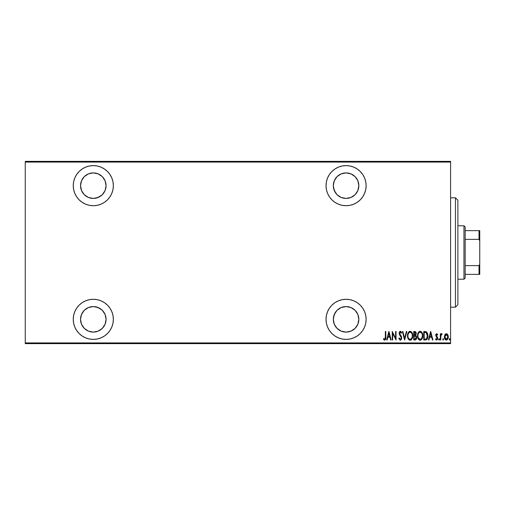 <?xml version="1.0" encoding="UTF-8"?>
<svg xmlns="http://www.w3.org/2000/svg" width="505" height="505" viewBox="0 0 505 505"><rect width="100%" height="100%" fill="white"/><g stroke="black" fill="none" stroke-linecap="round" stroke-linejoin="round"><path stroke-width="0.76" d="M346.077 299.288A20.049 20.049 0 0 1 366.125 319.337A20.049 20.049 0 0 1 346.077 339.392L349.984 339.006L353.746 337.864L357.212 336.008L360.254 333.515L362.748 330.478L364.597 327.013L365.74 323.25L366.125 319.337L365.74 315.429L364.597 311.667L362.748 308.195L360.254 305.159L357.212 302.665L353.746 300.816L349.984 299.673L346.077 299.288L342.163 299.673L338.401 300.816L334.935 302.665L331.892 305.159L329.399 308.195L327.549 311.667L326.407 315.429L326.022 319.337L326.407 323.25L327.549 327.013L329.399 330.478L331.892 333.515L334.935 336.008L338.401 337.864L342.163 339.006L346.077 339.392A20.049 20.049 0 0 1 326.022 319.337A20.049 20.049 0 0 1 346.077 299.288M93.305 299.288A20.049 20.049 0 0 1 113.354 319.337A20.049 20.049 0 0 1 93.305 339.392L97.212 339.006L100.975 337.864L104.447 336.008L107.483 333.515L109.976 330.478L111.826 327.013L112.969 323.25L113.354 319.337L112.969 315.429L111.826 311.667L109.976 308.195L107.483 305.159L104.447 302.665L100.975 300.816L97.212 299.673L93.305 299.288L89.391 299.673L85.629 300.816L82.163 302.665L79.127 305.159L76.634 308.195L74.778 311.667L73.635 315.429L73.25 319.337L73.635 323.25L74.778 327.013L76.634 330.478L79.127 333.515L82.163 336.008L85.629 337.864L89.391 339.006L93.305 339.392A20.049 20.049 0 0 1 73.25 319.337A20.049 20.049 0 0 1 93.305 299.288M93.305 165.608A20.049 20.049 0 0 1 113.354 185.663A20.049 20.049 0 0 1 93.305 205.712L97.212 205.327L100.975 204.184L104.447 202.335L107.483 199.841L109.976 196.805L111.826 193.333L112.969 189.571L113.354 185.663L112.969 181.75L111.826 177.987L109.976 174.522L107.483 171.485L104.447 168.992L100.975 167.136L97.212 165.993L93.305 165.608L89.391 165.993L85.629 167.136L82.163 168.992L79.127 171.485L76.634 174.522L74.778 177.987L73.635 181.75L73.25 185.663L73.635 189.571L74.778 193.333L76.634 196.805L79.127 199.841L82.163 202.335L85.629 204.184L89.391 205.327L93.305 205.712A20.049 20.049 0 0 1 73.25 185.663A20.049 20.049 0 0 1 93.305 165.608M346.077 165.608A20.049 20.049 0 0 1 366.125 185.663A20.049 20.049 0 0 1 346.077 205.712L349.984 205.327L353.746 204.184L357.212 202.335L360.254 199.841L362.748 196.805L364.597 193.333L365.74 189.571L366.125 185.663L365.74 181.75L364.597 177.987L362.748 174.522L360.254 171.485L357.212 168.992L353.746 167.136L349.984 165.993L346.077 165.608L342.163 165.993L338.401 167.136L334.935 168.992L331.892 171.485L329.399 174.522L327.549 177.987L326.407 181.75L326.022 185.663L326.407 189.571L327.549 193.333L329.399 196.805L331.892 199.841L334.935 202.335L338.401 204.184L342.163 205.327L346.077 205.712A20.049 20.049 0 0 1 326.022 185.663A20.049 20.049 0 0 1 346.077 165.608M346.077 172.899A12.758 12.758 0 0 1 358.834 185.663A12.758 12.758 0 0 1 346.077 198.421A12.758 12.758 0 0 1 333.313 185.663A12.758 12.758 0 0 1 346.077 172.899L350.956 173.871L355.097 176.636L357.862 180.777L358.834 185.663L357.862 190.543L355.097 194.684L350.956 197.449L346.077 198.421L341.191 197.449L337.05 194.684L334.285 190.543L333.313 185.663L334.285 180.777L337.05 176.636L341.191 173.871L346.077 172.899M93.305 172.899A12.758 12.758 0 0 1 106.063 185.663A12.758 12.758 0 0 1 93.305 198.421A12.758 12.758 0 0 1 80.541 185.663A12.758 12.758 0 0 1 93.305 172.899L98.185 173.871L102.326 176.636L105.09 180.777L106.063 185.663L105.09 190.543L102.326 194.684L98.185 197.449L93.305 198.421L88.419 197.449L84.278 194.684L81.513 190.543L80.541 185.663L81.513 180.777L84.278 176.636L88.419 173.871L93.305 172.899M93.305 306.579A12.758 12.758 0 0 1 106.063 319.337A12.758 12.758 0 0 1 93.305 332.101A12.758 12.758 0 0 1 80.541 319.337A12.758 12.758 0 0 1 93.305 306.579L98.185 307.551L102.326 310.316L105.09 314.457L106.063 319.337L105.09 324.223L102.326 328.364L98.185 331.128L93.305 332.101L88.419 331.128L84.278 328.364L81.513 324.223L80.541 319.337L81.513 314.457L84.278 310.316L88.419 307.551L93.305 306.579M346.077 306.579A12.758 12.758 0 0 1 358.834 319.337A12.758 12.758 0 0 1 346.077 332.101A12.758 12.758 0 0 1 333.313 319.337A12.758 12.758 0 0 1 346.077 306.579L350.956 307.551L355.097 310.316L357.862 314.457L358.834 319.337L357.862 324.223L355.097 328.364L350.956 331.128L346.077 332.101L341.191 331.128L337.05 328.364L334.285 324.223L333.313 319.337L334.285 314.457L337.05 310.316L341.191 307.551L346.077 306.579M450.586 342.914L25.25 342.914L25.25 162.086L450.586 162.086L450.586 342.914L450.586 161.354L25.25 161.354L450.586 161.354L450.586 162.086L25.25 162.086L25.25 342.914L450.586 342.914L450.586 343.646L450.586 342.914M444.886 334.701L444.394 337.422L445.391 339.745L447.14 339.852L448.194 337.933L448.011 335.219L446.786 333.748L445.145 334.31L444.368 336.904C444.274 338.539 444.93 339.606 446.332 340.105C447.733 339.606 448.383 338.539 448.295 336.904L447.777 334.695L446.332 333.672L444.886 334.701M440.77 339.998L440.335 339.998L440.77 339.998L440.897 335.566L442.184 333.887L441.402 333.78L440.77 334.695L440.77 333.78L440.335 333.78L440.335 339.998L440.335 333.78L440.335 339.998L440.77 339.998L440.859 335.774L442.184 333.887L441.755 333.672L440.77 334.695L440.77 333.78L440.335 333.78L440.77 333.78M436.724 333.672L435.948 334.285L435.758 335.547L437.242 338.672L436.762 339.316L435.834 338.691L435.531 339.265L436.61 340.105L437.33 339.688L437.715 338.312L436.219 335.56L436.465 334.531L437.406 335.093L437.715 334.556L436.724 333.672L435.752 335.301L437.279 338.344L436.598 339.341L435.834 338.691L435.531 339.265L436.61 340.105L437.715 338.312L436.187 335.269L436.711 334.436L437.406 335.093L437.715 334.556L436.642 333.679M425.324 339.998L426.624 339.638L427.419 338.533L427.748 334.171L426.498 331.873L423.758 331.488L423.758 339.998L425.324 339.998C427.249 339.474 428.107 338.091 427.899 335.85L426.378 331.798L423.758 331.488L423.758 339.998L423.758 331.488L424.774 331.488M415.274 339.985L413.721 339.998L415.47 339.941L416.486 338.767L416.556 336.652L415.666 335.408L416.158 332.858L415.4 331.633L413.721 331.488L413.721 339.998L413.721 331.488L413.721 339.998L415.072 339.998C416.208 339.676 416.739 338.868 416.669 337.58L415.666 335.408L416.227 333.597C416.303 332.372 415.785 331.671 414.674 331.488L413.721 331.488L414.674 331.488M406.373 331.488L406.853 331.488L404.669 339.998L406.853 331.488L406.373 331.488L404.612 338.356L402.857 331.488L402.378 331.488L404.562 339.998L402.378 331.488L404.562 339.998L406.853 331.488L406.373 331.488L404.612 338.356L402.857 331.488L402.378 331.488L402.857 331.488M392.675 339.998L392.675 333.306L396.053 339.998L396.053 331.488L395.617 331.488L395.617 338.198L392.24 331.488L392.24 339.998L392.675 339.998L392.24 339.998L392.675 339.998L392.675 333.306L396.053 339.998L396.053 331.488L395.617 331.488L395.617 338.198L392.24 331.488L392.24 339.998L392.328 331.488M385.365 337.151L385.056 339.12L384.482 339.309L383.667 338.577L383.402 339.234L384.621 340.219L385.58 339.423L385.801 331.488L385.365 331.488L385.365 337.151L384.659 339.341L383.667 338.577L383.402 339.234L384.621 340.219C385.662 339.619 386.06 338.628 385.801 337.233L385.801 331.488L385.365 331.488L385.296 338.552M387.152 339.998L386.672 339.998L388.856 331.488L386.672 339.998L387.152 339.998L387.846 337.271L389.974 337.271L390.668 339.998L391.148 339.998L388.964 331.488L386.672 339.998L387.152 339.998L387.846 337.271L389.974 337.271L390.668 339.998L391.148 339.998L388.964 331.488L391.148 339.998L390.668 339.998M398.78 338.356L399.209 337.927L398.78 338.356L400.301 340.219L401.551 339.006L401.393 336.437L399.55 333.369L400.168 332.151L401.21 333.237L401.614 332.713L401.147 331.798L399.998 331.337L399.12 332.94L399.386 334.55L401.279 337.687L401.065 338.83L400.427 339.335L399.209 337.927L398.78 338.356L400.137 340.2M407.503 335.781L407.8 337.87L408.861 339.688L410.129 340.219L411.405 339.669L412.333 338.173L412.743 335.743L412.333 333.294L411.379 331.798L410.092 331.274L408.829 331.835L407.907 333.338L407.503 335.781C407.365 338.009 408.242 339.486 410.129 340.219C412.017 339.461 412.888 337.971 412.743 335.743C412.894 333.489 412.011 332 410.092 331.274C408.223 332.05 407.358 333.552 407.503 335.781M419.598 331.362L420.122 331.274C418.254 332.05 417.389 333.552 417.54 335.781L418.443 339.145L420.166 340.219L421.883 339.12L422.773 335.743L422.224 332.965L421.416 331.798L420.305 331.28L418.411 332.385L417.547 335.421M428.922 339.998L428.442 339.998L430.626 331.488L428.442 339.998L428.922 339.998L429.616 337.271L431.743 337.271L432.444 339.998L432.918 339.998L430.733 331.488L428.442 339.998L428.922 339.998L429.616 337.271L431.743 337.271L432.444 339.998L432.918 339.998L430.733 331.488L432.918 339.998L432.444 339.998M439.135 338.691L439.571 339.398L439.135 340.105L438.719 339.625L439.022 340.086L439.476 339.84L439.243 338.71L438.7 339.284L439.135 338.691L438.7 339.398L439.135 340.105L439.571 339.398L439.135 338.691L439.571 339.398L439.135 340.105L438.7 339.512M442.74 339.284L443.276 340.086L443.51 338.956L443.055 338.71L442.752 339.171L443.169 338.691L442.733 339.398L443.169 338.691L443.605 339.398L443.169 338.691L443.605 339.398L443.112 340.099M449.273 339.398L449.822 340.086L450.056 338.956L449.601 338.71L449.298 339.171L449.715 338.691L450.151 339.398L449.709 338.691L450.151 339.398L449.709 340.105L450.151 339.398L449.709 340.105L449.273 339.398M25.25 343.646L450.586 343.646L25.25 343.646L25.25 342.914L25.25 343.646M385.365 331.488L385.801 331.488L385.801 337.239M385.788 338.116L385.801 337.675M385.769 338.388L385.7 338.994M383.516 339.404L383.667 338.577L384.81 339.316M384.943 339.234L385.201 338.874M385.34 338.135L385.359 337.782M388.913 333.13L389.746 336.399L388.074 336.399L388.913 333.13L389.746 336.399L388.074 336.399L388.913 333.13M395.617 331.488L396.053 331.488L395.958 339.998M400.08 339.291L399.373 338.369M401.273 338.142L400.547 339.303M400.932 339.025L401.235 338.375M401.185 337.264L401.279 337.687M400.471 336.046L400.926 336.709M401.614 332.713L401.21 333.237L401.614 332.713L400.313 331.274L399.108 333.256L400.206 335.711M399.12 332.94L399.108 333.256M399.36 332.006L399.998 331.337M400.44 331.286L400.793 331.431M400.446 332.176L401.046 332.89M399.581 332.864L400.257 332.145L399.745 332.454M400.547 335.168L401.727 337.914L400.389 340.212M401.576 336.911L401.702 337.523M401.652 338.653L401.551 339.013L401.652 338.653M401.216 339.669L400.49 340.2M407.535 335.061L409.915 331.28M410.451 331.305L411.84 332.341M411.846 332.347L412.743 335.743M412.711 336.444L412.617 337.144M411.139 339.89L410.824 340.067M410.817 340.073L410.483 340.181M409.953 340.206L409.448 340.08M409.328 340.023L408.867 339.695M408.848 339.676L407.806 337.883M407.63 337.176L407.535 336.488M409.738 331.312L409.101 331.608M411.045 332.486L410.11 332.145C411.682 332.726 412.408 333.925 412.307 335.737L412.282 335.162L412.307 335.737C412.421 337.567 411.689 338.773 410.11 339.341L410.95 339.082M411.165 338.918L410.11 339.341C408.564 338.773 407.838 337.586 407.939 335.781C407.832 333.956 408.558 332.745 410.11 332.145L411.594 333.073M411.714 338.249L411.455 338.621M412.105 337.29L411.846 337.99M412.282 336.317L412.2 336.892M409.101 338.943L408.406 338.003M410.11 332.145L409.549 332.271L410.11 332.145M409.075 332.593L409.549 332.271M408.191 334.064L408.362 333.603M415.053 331.52L415.514 331.697M416.063 332.511L416.158 332.852M416.215 333.224L416.227 333.597M416.669 337.58L415.798 335.497M416.587 338.375L416.511 338.691M416.455 336.349L416.152 335.806M414.807 339.126L414.157 339.126L414.157 335.964L415.577 336.166L414.447 335.964L415.369 336.065L416.227 337.58L414.807 339.126L414.157 339.126L414.157 335.964L415.255 336.027M416.202 337.921L415.697 338.912M415.76 334.013L414.157 335.093L414.157 332.366L414.756 332.366L415.792 333.616L415.748 333.155L415.628 334.449L415.022 335.023L415.628 334.449M415.565 332.726L415.748 333.155M415.874 338.735L416.145 338.186M415.785 333.382L415.754 334.039M414.453 335.093L414.157 332.366L414.756 332.366M417.572 335.074L417.944 333.344M418.077 333.01L418.235 332.681M418.411 332.385L418.86 331.835M417.54 335.781C417.401 338.009 418.273 339.486 420.166 340.219C422.047 339.461 422.919 337.971 422.773 335.743C422.925 333.489 422.041 332 420.122 331.274M420.488 331.305L421.416 331.798M421.871 332.341L422.224 332.965L421.877 332.341M422.483 333.635L422.653 334.323M422.666 334.392L422.742 335.017M422.773 335.743L422.767 336.096M422.742 336.456L422.578 337.504M422.224 338.508L421.89 339.114M421.176 339.89L420.861 340.067M420.848 340.073L420.526 340.181M419.813 340.181L419.485 340.08M419.358 340.023L418.897 339.695M418.879 339.669L418.449 339.158M418.437 339.139L418.102 338.546M418.09 338.52L417.837 337.877M417.66 337.176L417.572 336.5M421.075 332.486L420.147 332.145C421.713 332.726 422.445 333.925 422.338 335.737L422.313 336.317L422.338 335.737C422.451 337.567 421.719 338.773 420.147 339.341L420.987 339.082M422.142 337.29L421.378 338.748M418.001 336.349L418.052 336.759M421.195 338.918L420.147 339.341C418.594 338.773 417.875 337.586 417.976 335.781C417.862 333.956 418.588 332.745 420.147 332.145L421.624 333.073M420.147 332.145L419.586 332.271L420.147 332.145M419.106 332.587L419.586 332.271M418.222 334.064L418.399 333.603M418.001 335.194L418.077 334.626M426.005 331.633L426.378 331.798M427.609 333.628L427.457 333.193M427.609 333.635L427.741 334.159M427.748 334.177L427.836 334.72M427.855 334.903L427.887 335.288M427.621 337.971L427.243 338.899M427.015 339.246L425.999 339.922M426.624 339.638L427.009 339.253M427.419 338.533L427.792 337.22M425.74 332.473L426.119 332.599L425.74 332.473M425.519 339.089L424.194 339.126L424.194 332.366L426.119 332.599L427.451 336.279L427.451 335.389L426.573 338.666M427.451 336.279L427.23 337.548L426.239 338.905M424.951 332.372L425.349 332.404M427.419 335.061L427.451 335.389M427.034 333.609L427.407 334.929M430.683 333.13L431.516 336.399L429.843 336.399L430.683 333.13L431.516 336.399L429.843 336.399L430.683 333.13M437.715 334.556L437.406 335.093L436.579 334.462M437.406 335.093L436.711 334.436L436.187 335.269L437.538 337.346M436.213 335.011L436.857 336.475L436.314 335.838M437.665 338.887L437.336 339.676M435.531 339.265L435.897 338.805M435.834 338.691L436.762 339.316M437.242 338.672L435.752 335.301M435.796 334.783L435.948 334.291M439.571 339.398L439.079 340.099M441.13 334.032L441.566 333.704M441.755 333.672L442.184 333.887L441.755 333.672L442.184 333.887L441.578 334.449M441.174 334.815L440.808 336.248M440.802 336.412L440.77 337.908M445.145 334.304L445.467 333.982M446.584 333.691L447.19 333.975M447.985 335.15L447.777 334.695M448.175 335.768L448.27 336.355M448.061 338.432L448.244 337.63M448.194 337.933L448.068 338.426M446.205 340.099L445.827 340.017M444.791 338.912L444.602 338.432M444.589 338.394L444.469 337.933M444.4 336.324L444.488 335.768M444.836 336.362L444.804 336.911L446.527 334.455L445.94 334.512L446.332 334.436L447.859 336.911L446.332 339.341L445.947 339.272L446.527 339.328L444.804 336.911L444.974 338.047M447.809 336.254L447.853 337.106M447.051 334.727L447.676 335.737M446.433 334.443L446.893 334.607M447.777 337.694L447.676 338.079M445.947 339.272L445.29 338.71M445.606 339.07L445.928 339.265M445.132 338.445L444.823 336.513L445.404 334.948M445.347 335.023L444.949 335.844M449.709 338.691L450.151 339.398L449.917 340.023M407.964 335.2L408.046 334.626M412.2 334.594L412.282 335.162M416.12 338.262L415.886 338.716M422.331 336.027L421.883 337.99M420.147 339.341L418.443 338.003M422.231 334.594L422.313 335.162M425.147 339.12L424.194 339.126L424.194 332.366L424.547 332.366M427.413 336.709L427.23 337.548M445.763 334.607L446.13 334.455M340.724 166.334L339.183 166.833M331.892 199.841L332.334 200.264M365.74 189.571L366.125 185.663M353.746 167.136L349.984 165.993M343.583 198.175L341.191 197.449M337.05 194.684L335.465 192.752L333.559 188.15L333.313 185.663L334.285 180.777M356.681 178.574L357.862 180.777M358.588 183.17L358.834 185.663M357.862 190.543L355.097 194.684M350.956 197.449L348.564 198.175M79.127 171.485L76.634 174.522M82.694 192.752L81.513 190.543M80.787 188.15L80.541 185.663M86.216 175.052L88.419 173.871M100.394 196.268L95.792 198.175M107.483 333.515L109.976 330.478M80.787 321.83L80.541 319.337M81.513 314.457L82.694 312.248M95.792 306.825L100.394 308.732M339.322 338.217L342.163 339.006M353.746 337.864L357.212 336.008M365.74 323.25L366.125 319.337M353.746 300.816L349.984 299.673M334.285 324.223L333.313 319.337L333.559 316.85L335.465 312.248L337.05 310.316M341.191 307.551L343.583 306.825M348.564 306.825L350.956 307.551M353.165 308.732L355.097 310.316M356.681 312.248L357.862 314.457M358.588 316.85L358.834 319.337M357.862 324.223L355.097 328.364M455.447 307.185L457.877 304.755L457.877 200.245L455.447 197.815L455.447 307.185L455.447 197.815L450.586 197.815L455.447 197.815L457.877 200.245L457.877 304.755L455.447 307.185L450.586 307.185L455.447 307.185M465.168 239.357L465.168 226.979L463.95 225.767L463.95 279.233L465.168 278.021L465.168 239.357L465.168 278.021L463.95 279.233L463.95 225.767L457.877 225.767L463.95 225.767L465.168 226.979L465.168 239.357L479.018 239.357L479.75 240.834L479.75 264.166L479.018 265.643L465.168 265.643L479.018 265.643L479.018 274.373L479.75 274.373L479.75 264.166L479.75 274.373L479.018 274.373L479.018 265.643L479.75 264.166L479.75 230.627L465.168 230.627L479.018 230.627L479.018 239.357L479.018 230.627L479.75 230.627L479.75 240.834L479.018 239.357L465.168 239.357M457.877 279.233L463.95 279.233L457.877 279.233M465.168 274.373L479.018 274.373L465.168 274.373"/></g></svg>
